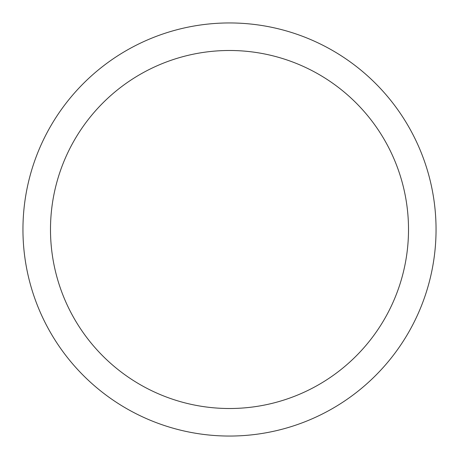 <?xml version="1.0" encoding="UTF-8"?>
<svg xmlns="http://www.w3.org/2000/svg" width="459" height="459" viewBox="0 0 459 459"><rect width="100%" height="100%" fill="white"/><g stroke="black" fill="none" stroke-linecap="round" stroke-linejoin="round"><path stroke-width="0.69" d="M22.95 229.5A206.55 206.55 0 0 0 229.5 436.05A206.55 206.55 0 0 0 436.05 229.5A206.55 206.55 0 0 0 229.5 22.95A206.55 206.55 0 0 0 22.95 229.5M408.51 229.5A179.01 179.01 0 0 1 229.5 408.51A179.01 179.01 0 0 1 50.49 229.5A179.01 179.01 0 0 1 229.5 50.49A179.01 179.01 0 0 1 408.51 229.5"/></g></svg>
